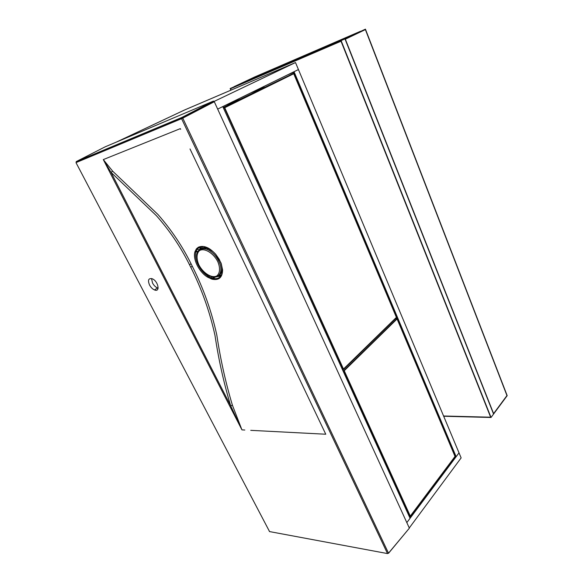<?xml version="1.0" encoding="UTF-8"?>
<svg xmlns="http://www.w3.org/2000/svg" width="583" height="583" viewBox="0 0 583 583"><rect width="100%" height="100%" fill="white"/><g stroke="black" fill="none" stroke-linecap="round" stroke-linejoin="round"><path stroke-width="0.87" d="M250.603 92.974L264.405 87.282L250.603 92.974M239.555 99.489L225.774 105.129L239.555 99.489M225.563 105.232L239.343 99.591M264.507 87.239L250.705 92.923M410.294 516.079L344.247 370.73L397.074 318.967L455.017 456.438L410.294 516.079L455.017 456.438L397.074 318.967L344.247 370.73L410.294 516.079M455.294 456.504L397.132 318.464L343.868 370.613L410.243 516.625L455.294 456.504M409.266 516.487L410.243 516.625M342.906 370.642L343.868 370.613M395.617 318.588L397.132 318.464M293.723 73.749L396.404 317.371L343.474 369.039L224.725 107.709L293.723 73.749L396.404 317.371L343.474 369.039L224.725 107.709L293.723 73.749M293.803 73.239L396.724 317.502L343.409 369.593L224.236 107.432L293.803 73.239L223.194 107.52M224.236 107.432L223.318 107.804M343.409 369.593L342.447 369.622M339.918 41.094L234.432 86.51L254.771 76.934L359.995 31.511L339.918 41.094L234.432 86.51L254.771 76.934L360.469 31.293L339.976 41.072L234.009 86.699L254.764 76.927L359.995 31.511L339.918 41.094M345.34 39.185L365.381 29.602L506.955 395.573L493.604 413.602L345.34 39.185L365.381 29.602L506.955 395.573L493.604 413.602L345.34 39.185M507.188 395.653L493.568 414.054L344.983 38.923L339.976 41.072L365.439 29.15L507.188 395.653M443.685 416.255L491.039 417.479L493.568 414.054L344.983 38.923L365.439 29.15M490.646 417.202L443.576 416L490.646 417.202L341.026 41.233L490.646 417.202M230.496 88.74L341.026 41.233L230.496 88.74L231.101 90.088L230.496 88.74M491.039 417.479L341.157 40.744L230.147 88.521L230.89 90.176M341.157 40.744L230.147 88.521M409.273 527.965L461.131 457.895L298.438 69.559L217.663 109.101L222.772 106.594L410.075 518.272L406.832 522.616L459.018 452.853L456.132 456.7L294.051 71.709L298.438 69.559L295.501 62.556L184.512 110.005L116.287 142.128M287.827 74.755L293.927 72.212L455.724 456.402L455.236 456.365L455.724 456.402L293.927 72.212L287.827 74.755M455.192 456.635L456.132 456.7M294.976 62.789L214.099 101.42L294.976 62.789L184.476 110.034L294.976 62.789M116.491 142.041L184.476 110.034L116.491 142.041M214.107 101.427L295.501 62.556M455.84 456.686L409.951 517.995L455.84 456.686M221.292 263.808L222.589 269.995C222.393 277.552 218.88 280.62 212.044 279.191L207.278 276.969C199.014 271.853 192.689 259.202 194.89 251.922L196.318 248.992L198.293 247.25C203.467 245.02 209.261 247.345 215.688 254.224L219.208 259.267L221.139 263.727C222.713 269.579 221.861 273.544 218.574 275.628M199.568 249.881C201.601 247.651 204.502 247.25 208.277 248.686L213.13 251.703M198.293 247.25L199.197 247.513L197.805 248.584L199.619 247.294M197.783 251.63L195.932 252.009C193.804 259.005 199.882 271.175 207.825 276.087L207.81 274.87M212.044 276.779L211.396 277.96L212.117 278.171L214.726 277.472L212.409 278.229C217.014 279.381 220.17 278.055 221.868 274.236M250.734 430.341L321.867 434.022L250.734 430.341M190.014 148.949L325.423 433.512L190.014 148.949M103.308 159.582L180.329 128.624L180.664 129.324M149.525 285.007C147.586 280.131 148.468 278.047 152.156 278.747C158.182 280.933 160.558 292.6 154.502 289.948C152.52 289.081 150.859 287.434 149.525 285.007M388.548 553.252L409.368 528.169L214.296 101.733L213.342 101.121L105.159 146.829L76.22 161.608L181.801 117.482L213.342 101.121M192.346 266.365C203.409 288.337 211.556 311.198 216.796 334.955C220.44 359.252 225.643 382.681 232.42 405.243L241.945 429.868L230.664 405.768C223.872 383.257 218.654 359.871 215.025 335.611C209.844 311.876 201.733 289.037 190.685 267.094L189.453 264.638C180.73 247.054 169.726 230.737 156.426 215.695L111.054 172.371L103.337 159.647L112.679 171.183L157.964 214.515C171.344 229.782 182.392 246.245 191.115 263.895L192.346 266.365L190.685 267.094M158.131 288.14L157.505 287.951C155.523 287.084 153.868 285.444 152.542 283.025L151.522 278.536M200.457 248.577L200.501 249.364M220.301 276.116L220.84 276.298M200.72 246.893L200.807 249.24M201.937 246.806L199.153 249.801L197.236 249.225L195.932 252.009L194.89 251.922M200.115 249.269L199.758 247.236M196.843 248.365L197.805 248.584L197.236 249.225L196.318 248.992M197.899 251.426L195.188 251.054M207.278 276.969L207.825 276.087L211.396 277.96L211.053 278.856M209.392 275.861L208.291 277.566M222.393 269.594L222.407 269.812C222.057 277.311 218.705 280.131 212.35 278.28L212.044 279.191M220.833 262.62L221.197 263.538M202.454 246.638L203.365 248.752M112.679 171.183L111.054 172.371L230.664 405.768L232.42 405.243M208.277 248.686L207.213 249.386C203.649 248.307 200.858 248.664 198.839 250.464C197.608 252.614 194.54 253.007 198.767 265.017C201.667 270.68 205.668 274.462 210.755 276.364C219.091 279.906 223.923 271.182 218.734 261.031C215.834 255.42 211.993 251.535 207.213 249.386C200.158 247.279 196.69 250.012 196.821 257.577M198.941 265.032C196.194 258.881 196.435 253.153 199.634 250.501C204.516 247.709 213.356 253.015 217.714 261.483C220.469 267.816 220.039 273.536 216.716 275.999C211.702 278.492 203.212 273.201 198.941 265.032M220.95 276.138L216.832 276.677M203.205 247.913L205.464 246.908M214.296 101.733L182.763 118.138L182.239 117.54L181.466 117.992L181.575 118.67L75.994 162.621L269.557 531.587L387.52 553.58L181.575 118.67L182.763 118.138L388.511 553.172L409.368 528.169M321.867 434.022L325.766 434.226L325.423 433.512M244.809 430.014L241.945 429.868L103.322 159.618M218.494 275.701L221.649 274.819M222.342 272.021L220.826 273.398M207.599 247.76L204.4 248.788M221.751 270.804L222.393 269.776M215.659 254.348L220.738 262.401M221.139 263.727L222.589 269.995M213.793 101.165L181.466 117.992L76.169 161.637M388.511 553.172L387.52 553.58L388.511 553.172M269.382 531.259L75.987 162.606M270.199 531.703L269.382 531.477M191.115 263.895L189.453 264.638M215.637 254.319C212.846 251.207 210.223 249.05 207.774 247.848M217.182 276.539L221.197 275.744M222.415 269.987L221.715 270.993M154.502 289.948L157.505 287.951"/></g></svg>
